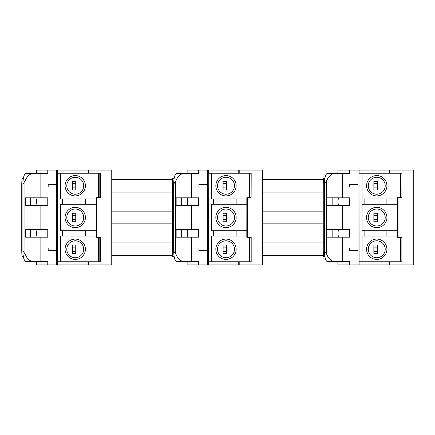 <?xml version="1.0" encoding="UTF-8"?>
<svg xmlns="http://www.w3.org/2000/svg" width="435" height="435" viewBox="0 0 435 435"><rect width="100%" height="100%" fill="white"/><g stroke="black" fill="none" stroke-linecap="round" stroke-linejoin="round"><path stroke-width="0.65" d="M24.958 253.746L22.914 251.017A10.587 3.105 -90 0 0 26.018 261.604L33.577 261.604C29.846 261.397 26.975 258.776 24.958 253.746L24.958 181.254C26.97 176.229 29.841 173.608 33.577 173.396L26.018 173.396A10.587 3.105 -90 0 0 22.914 183.983L24.958 181.254M56.528 247.988L48.182 247.988L48.182 250.527L56.528 250.527M33.577 173.396L48.057 173.396L48.057 170.074L56.528 170.074L56.528 264.926L88.011 264.926L88.011 261.75L57.583 261.75L57.583 264.926M40.857 173.396L40.857 197.811L48.057 197.811L48.057 205.429L40.857 205.429L40.857 229.571L48.057 229.571L48.057 237.189L40.857 237.189L40.857 261.604L48.057 261.604L48.057 264.926L56.528 264.926M36.371 173.396L36.371 170.074L48.057 170.074M36.371 261.604L36.371 264.926L47.774 264.926L47.774 261.604M56.528 184.473L48.182 184.473L48.182 187.012L56.528 187.012M37.627 229.571A3.812 1.115 90 0 0 36.507 233.377A3.812 1.115 90 0 0 37.627 237.189M37.627 197.811A3.812 1.115 90 0 0 36.507 201.623A3.812 1.115 90 0 0 37.627 205.429M40.857 205.429L25.399 205.429L25.399 197.811L40.857 197.811M30.651 197.811L30.651 205.429M47.774 197.811L47.774 205.429M40.857 237.189L25.399 237.189L25.399 229.571L40.857 229.571M30.651 229.571L30.651 237.189M47.774 229.571L47.774 237.189M23.354 256.46L21.967 256.46L21.75 251.017L21.75 183.983L21.967 178.54L23.354 178.54M72.362 251.376L72.362 253.496L75.75 253.496L75.75 251.376L72.362 251.376L72.362 247.14L75.75 247.14L75.75 251.376M75.75 247.14L75.75 245.025L72.362 245.025L72.362 247.14M75.75 219.615L75.75 213.264L72.362 213.264L72.362 221.736L75.75 221.736L75.75 219.615L72.362 219.615M75.75 215.385L72.362 215.385M75.75 187.86L75.75 181.504L72.362 181.504L72.362 189.975L75.75 189.975L75.75 187.86L72.362 187.86M75.75 183.624L72.362 183.624M75.244 194.211A8.472 8.472 0 0 0 82.579 181.504A8.472 8.472 0 0 0 67.909 181.504A8.472 8.472 0 0 0 75.244 194.211M75.244 195.902A10.163 10.163 0 0 0 84.042 180.661A10.163 10.163 0 0 0 66.441 180.661A10.163 10.163 0 0 0 75.244 195.902M75.244 225.972A8.472 8.472 0 0 0 82.579 213.264A8.472 8.472 0 0 0 67.909 213.264A8.472 8.472 0 0 0 75.244 225.972M75.244 227.663A10.163 10.163 0 0 0 84.042 212.416A10.163 10.163 0 0 0 66.441 212.416A10.163 10.163 0 0 0 75.244 227.663M75.244 257.727A8.472 8.472 0 0 0 82.579 245.025A8.472 8.472 0 0 0 67.909 245.025A8.472 8.472 0 0 0 75.244 257.727M75.244 259.423A10.163 10.163 0 0 0 84.042 244.176A10.163 10.163 0 0 0 66.441 244.176A10.163 10.163 0 0 0 75.244 259.423M60.547 173.25L60.547 198.974L96.059 198.974L96.091 204.265L96.059 236.026L60.547 236.026L60.547 261.75M96.059 230.735L60.547 230.735L60.547 204.265L96.059 204.265M62.624 230.735L62.624 236.026M62.624 198.974L62.624 204.265M96.059 236.026L96.091 237.32L100.436 237.32L100.436 261.75L88.011 261.75M96.521 197.68L96.521 237.32M57.583 261.75L57.502 173.25L98.62 173.25L98.62 197.68L96.091 197.68L96.059 198.974M100.371 197.68L100.436 173.25L100.371 197.68L98.62 197.68M33.577 261.604L40.857 261.604M48.057 264.926L47.774 264.926M47.774 173.396L47.774 170.074M88.457 261.75L88.457 264.926L88.011 264.926M88.457 173.25L88.457 170.074L88.011 170.074L88.011 173.25M98.62 173.25L100.371 173.25M56.528 170.074L88.011 170.074M88.457 170.074L111.746 170.074L111.746 264.926L88.457 264.926M99.164 173.25L99.164 197.68M57.583 170.074L57.583 173.25M21.75 183.983L22.914 183.983L22.914 251.017L21.75 251.017M98.62 237.32L98.62 261.75M99.164 237.32L99.164 261.75M100.371 237.32L100.371 261.75M111.746 192.091L172.505 192.091M111.746 223.851L172.505 223.851M111.746 255.611L172.651 255.611M175.707 253.746L173.668 251.017A10.587 3.105 -90 0 0 176.768 261.604L184.331 261.604C180.601 261.397 177.725 258.776 175.707 253.746L175.707 181.254C177.719 176.229 180.596 173.608 184.331 173.396L176.768 173.396A10.587 3.105 -90 0 0 173.668 183.983L175.707 181.254M207.277 247.988L198.936 247.988L198.936 250.527L207.277 250.527M184.331 173.396L198.811 173.396L198.811 170.074L207.277 170.074L207.277 264.926L238.761 264.926L238.761 261.75L208.338 261.75L208.338 264.926M191.612 173.396L191.612 197.811L198.811 197.811L198.811 205.429L191.612 205.429L191.612 229.571L198.811 229.571L198.811 237.189L191.612 237.189L191.612 261.604L198.811 261.604L198.811 264.926L207.277 264.926M187.121 173.396L187.121 170.074L198.811 170.074M187.121 261.604L187.121 264.926L198.529 264.926L198.529 261.604M207.277 184.473L198.936 184.473L198.936 187.012L207.277 187.012M188.377 229.571A3.812 1.115 90 0 0 187.262 233.377A3.812 1.115 90 0 0 188.377 237.189M188.377 197.811A3.812 1.115 90 0 0 187.262 201.623A3.812 1.115 90 0 0 188.377 205.429M191.612 205.429L176.153 205.429L176.153 197.811L191.612 197.811M181.406 197.811L181.406 205.429M198.529 197.811L198.529 205.429M191.612 237.189L176.153 237.189L176.153 229.571L191.612 229.571M181.406 229.571L181.406 237.189M198.529 229.571L198.529 237.189M174.109 256.46L172.722 256.46L172.505 251.017L172.505 183.983L172.722 178.54L174.109 178.54M223.117 251.376L223.117 253.496L226.504 253.496L226.504 251.376L223.117 251.376L223.117 247.14L226.504 247.14L226.504 251.376M226.504 247.14L226.504 245.025L223.117 245.025L223.117 247.14M226.504 219.615L226.504 213.264L223.117 213.264L223.117 221.736L226.504 221.736L226.504 219.615L223.117 219.615M226.504 215.385L223.117 215.385M226.504 187.86L226.504 181.504L223.117 181.504L223.117 189.975L226.504 189.975L226.504 187.86L223.117 187.86M226.504 183.624L223.117 183.624M225.993 194.211A8.472 8.472 0 0 0 233.329 181.504A8.472 8.472 0 0 0 218.658 181.504A8.472 8.472 0 0 0 225.993 194.211M225.993 195.902A10.163 10.163 0 0 0 234.797 180.661A10.163 10.163 0 0 0 217.195 180.661A10.163 10.163 0 0 0 225.993 195.902M225.993 225.972A8.472 8.472 0 0 0 233.329 213.264A8.472 8.472 0 0 0 218.658 213.264A8.472 8.472 0 0 0 225.993 225.972M225.993 227.663A10.163 10.163 0 0 0 234.797 212.416A10.163 10.163 0 0 0 217.195 212.416A10.163 10.163 0 0 0 225.993 227.663M225.993 257.727A8.472 8.472 0 0 0 233.329 245.025A8.472 8.472 0 0 0 218.658 245.025A8.472 8.472 0 0 0 225.993 257.727M225.993 259.423A10.163 10.163 0 0 0 234.797 244.176A10.163 10.163 0 0 0 217.195 244.176A10.163 10.163 0 0 0 225.993 259.423M211.301 173.25L211.301 198.974L246.814 198.974L246.846 204.265L246.814 236.026L211.301 236.026L211.301 261.75M246.814 230.735L211.301 230.735L211.301 204.265L246.814 204.265M213.378 230.735L213.378 236.026M213.378 198.974L213.378 204.265M246.814 236.026L246.846 237.32L251.191 237.32L251.191 261.75L238.761 261.75M247.27 197.68L247.27 237.32M208.338 261.75L208.251 173.25L249.369 173.25L249.369 197.68L246.846 197.68L246.814 198.974M251.125 197.68L251.191 173.25L251.125 197.68L249.369 197.68M184.331 261.604L191.612 261.604M198.811 264.926L198.529 264.926M198.529 173.396L198.529 170.074M239.212 261.75L239.212 264.926L238.761 264.926M239.212 173.25L239.212 170.074L238.761 170.074L238.761 173.25M249.369 173.25L251.125 173.25M207.277 170.074L238.761 170.074M239.212 170.074L262.495 170.074L262.495 264.926L239.212 264.926M249.918 173.25L249.918 197.68M208.338 170.074L208.338 173.25M172.505 183.983L173.668 183.983L173.668 251.017L172.505 251.017M249.369 237.32L249.369 261.75M249.918 237.32L249.918 261.75M251.125 237.32L251.125 261.75M262.495 192.091L323.254 192.091M262.495 223.851L323.254 223.851M262.495 255.611L323.406 255.611M326.462 253.746L324.418 251.017A10.587 3.105 -90 0 0 327.522 261.604L335.08 261.604C331.35 261.397 328.479 258.776 326.462 253.746L326.462 181.254C328.474 176.229 331.345 173.608 335.08 173.396L327.522 173.396A10.587 3.105 -90 0 0 324.418 183.983L326.462 181.254M358.032 247.988L349.686 247.988L349.686 250.527L358.032 250.527M335.08 173.396L349.561 173.396L349.561 170.074L358.032 170.074L358.032 264.926L389.515 264.926L389.515 261.75L359.087 261.75L359.087 264.926M342.361 173.396L342.361 197.811L349.561 197.811L349.561 205.429L342.361 205.429L342.361 229.571L349.561 229.571L349.561 237.189L342.361 237.189L342.361 261.604L349.561 261.604L349.561 264.926L358.032 264.926M337.875 173.396L337.875 170.074L349.561 170.074M337.875 261.604L337.875 264.926L349.278 264.926L349.278 261.604M358.032 184.473L349.686 184.473L349.686 187.012L358.032 187.012M339.131 229.571A3.812 1.115 90 0 0 338.017 233.377A3.812 1.115 90 0 0 339.131 237.189M339.131 197.811A3.812 1.115 90 0 0 338.017 201.623A3.812 1.115 90 0 0 339.131 205.429M342.361 205.429L326.902 205.429L326.902 197.811L342.361 197.811M332.155 197.811L332.155 205.429M349.278 197.811L349.278 205.429M342.361 237.189L326.902 237.189L326.902 229.571L342.361 229.571M332.155 229.571L332.155 237.189M349.278 229.571L349.278 237.189M324.858 256.46L323.471 256.46L323.254 251.017L323.254 183.983L323.471 178.54L324.858 178.54M373.866 251.376L373.866 253.496L377.254 253.496L377.254 251.376L373.866 251.376L373.866 247.14L377.254 247.14L377.254 251.376M377.254 247.14L377.254 245.025L373.866 245.025L373.866 247.14M377.254 219.615L377.254 213.264L373.866 213.264L373.866 221.736L377.254 221.736L377.254 219.615L373.866 219.615M377.254 215.385L373.866 215.385M377.254 187.86L377.254 181.504L373.866 181.504L373.866 189.975L377.254 189.975L377.254 187.86L373.866 187.86M377.254 183.624L373.866 183.624M376.748 194.211A8.472 8.472 0 0 0 384.083 181.504A8.472 8.472 0 0 0 369.413 181.504A8.472 8.472 0 0 0 376.748 194.211M376.748 195.902A10.163 10.163 0 0 0 385.551 180.661A10.163 10.163 0 0 0 367.945 180.661A10.163 10.163 0 0 0 376.748 195.902M376.748 225.972A8.472 8.472 0 0 0 384.083 213.264A8.472 8.472 0 0 0 369.413 213.264A8.472 8.472 0 0 0 376.748 225.972M376.748 227.663A10.163 10.163 0 0 0 385.551 212.416A10.163 10.163 0 0 0 367.945 212.416A10.163 10.163 0 0 0 376.748 227.663M376.748 257.727A8.472 8.472 0 0 0 384.083 245.025A8.472 8.472 0 0 0 369.413 245.025A8.472 8.472 0 0 0 376.748 257.727M376.748 259.423A10.163 10.163 0 0 0 385.551 244.176A10.163 10.163 0 0 0 367.945 244.176A10.163 10.163 0 0 0 376.748 259.423M362.056 173.25L362.056 198.974L397.563 198.974L397.595 204.265L397.563 236.026L362.056 236.026L362.056 261.75M397.563 230.735L362.056 230.735L362.056 204.265L397.563 204.265M364.128 230.735L364.128 236.026M364.128 198.974L364.128 204.265M397.563 236.026L397.595 237.32L401.945 237.32L401.945 261.75L389.515 261.75M398.025 197.68L398.025 237.32M359.087 261.75L359.005 173.25L400.124 173.25L400.124 197.68L397.595 197.68L397.563 198.974M401.88 197.68L401.945 173.25L401.88 197.68L400.124 197.68M335.08 261.604L342.361 261.604M349.561 264.926L349.278 264.926M349.278 173.396L349.278 170.074M389.967 261.75L389.967 264.926L389.515 264.926M389.967 173.25L389.967 170.074L389.515 170.074L389.515 173.25M400.124 173.25L401.88 173.25M358.032 170.074L389.515 170.074M389.967 170.074L413.25 170.074L413.25 264.926L389.967 264.926M400.668 173.25L400.668 197.68M359.087 170.074L359.087 173.25M323.254 183.983L324.418 183.983L324.418 251.017L323.254 251.017M400.124 237.32L400.124 261.75M400.668 237.32L400.668 261.75M401.88 237.32L401.88 261.75M85.39 230.735L85.39 236.026M85.39 198.974L85.39 204.265M236.145 230.735L236.145 236.026M236.145 198.974L236.145 204.265M386.894 230.735L386.894 236.026M386.894 198.974L386.894 204.265M172.651 179.389L111.746 179.389M172.505 211.149L111.746 211.149M172.505 242.909L111.746 242.909M323.406 179.389L262.495 179.389M323.254 211.149L262.495 211.149M323.254 242.909L262.495 242.909"/></g></svg>
